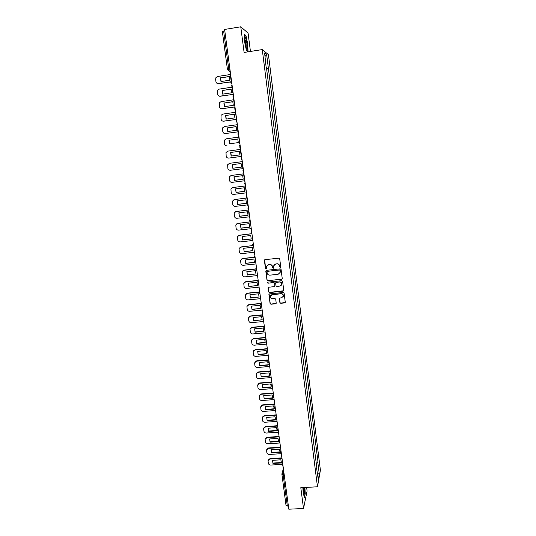 <?xml version="1.0" encoding="UTF-8"?>
<svg xmlns="http://www.w3.org/2000/svg" width="536" height="536" viewBox="0 0 536 536"><rect width="100%" height="100%" fill="white"/><g stroke="black" fill="none" stroke-linecap="round" stroke-linejoin="round"><path stroke-width="0.8" d="M280.295 267.585L280.764 266.995L279.718 258.848L278.854 258.164L265.065 259.652L264.402 260.496L265.474 268.61L266.077 269.085L266.539 268.663L266.419 266.7L268.523 264.744L269.668 264.623C271.169 264.617 272.094 265.347 272.435 266.807L273.172 268.342L273.635 267.9L273.514 265.99L275.638 263.987L276.784 263.866C278.291 263.859 279.216 264.59 279.551 266.057L280.295 267.585M274.124 264.744L276.891 263.739C278.398 263.732 279.323 264.456 279.658 265.93L279.792 266.975L280.703 267.323M264.677 259.813L265.595 268.476L266.466 268.844M267.069 265.441L269.782 264.496C271.283 264.489 272.208 265.213 272.543 266.68L272.683 267.732L273.568 268.087M279.899 302.612L280.757 303.289L284.603 302.914L285.266 302.271L284.12 293.185L283.263 292.502L269.568 293.869L268.918 294.478L270.084 303.564L270.935 304.24L275.558 303.791L276.214 303.168L275.725 299.168L274.868 298.492L272.569 298.72C271.035 298.639 270.278 297.849 270.285 296.334L272.04 294.686L281.052 293.795C282.559 293.862 283.323 294.632 283.356 296.12L281.574 297.835L280.073 297.983L279.41 298.612L279.899 302.612L280.864 303.121L285.212 302.471M317.473 486.795L300.803 487.68L303.517 508.497L288.81 509.2L224.604 29.453L240.758 26.8L244.101 52.454L262.272 49.58L317.473 486.795L320.407 470.219L268.435 54.639L262.272 49.58M281.574 279.377L282.244 278.539L281.092 269.541L280.228 268.858L266.466 270.305L265.809 271.142L266.988 280.107L267.846 280.79L282.157 278.995M282.613 281.393L283.758 290.345L283.095 291.182L269.394 292.549L268.536 291.865L268.04 287.832L268.697 287.222L274.244 286.66L274.908 285.829L274.579 283.289L273.715 282.606L267.933 283.202L267.337 282.566L267.792 282.137L281.748 280.71L282.613 281.393M250.446 51.449L248.074 33.078L240.758 26.8M303.517 508.497L307.095 491.016L306.625 487.371M288.388 506.044L286.063 505.448M222.373 31.503L223.626 30.994L228.765 69.291L229.24 71.06L230.239 71.583M224.785 30.8L223.626 30.994M266.131 67.221L264.603 53.01L266.673 54.679L268.409 68.548L266.305 68.635M316.019 463.479L317.848 462.648L317.989 461.911L268.409 68.548M317.848 462.648L319.295 474.172L318.304 479.72L316.575 467.908M266.385 67.141L316.83 468.015M248.034 51.65L247.786 44.247L245.964 35.604L244.342 34.27L244.577 41.775L246.446 50.518L248.034 51.65M302.88 487.566L303.155 492.812L304.428 497.502L305.232 493.649L304.904 487.459M266.365 69.097L268.69 68.735M315.838 462.039L317.989 461.911M266.673 54.679L265.032 56.414M317.526 473.529L319.295 474.172M245.575 35.664L245.964 35.604M266.05 270.486L267.109 279.966L267.966 280.643L281.681 279.236M280.127 270.492L279.517 270.01L267.444 271.283L266.988 271.705L267.129 272.971C267.471 274.432 268.389 275.162 269.883 275.156L278.13 274.298L280.261 272.255L280.228 270.358L279.517 270.01M267.169 271.39L279.625 269.876M279.846 273.3L280.268 271.598M280.228 270.358L280.368 271.464M268.248 287.437L268.657 291.711L269.514 292.388L283.691 290.76M274.821 286.284L274.687 283.142L273.829 282.465L267.933 283.202M267.511 282.264L268.054 283.055M280.02 286.077L281.802 284.368C281.782 282.867 281.011 282.083 279.497 282.016L276.308 282.345L275.645 283.182L275.973 285.721L276.837 286.398L280.02 286.077M281.521 285.152L281.903 284.221C281.882 282.72 281.119 281.936 279.598 281.876L279.497 282.016M275.846 282.572L279.598 281.876M279.578 298.237L280.006 302.445M283.122 296.83L283.457 295.959C283.423 294.478 282.66 293.701 281.159 293.634L281.052 293.795M270.68 295.423L272.154 294.532L281.159 293.634M269.106 294.09L270.198 303.396L271.049 304.073L276.154 303.369M230.822 81.941L217.562 83.603M221.127 81.519L220.685 77.908L229.468 76.568M231.364 79.991L231.009 79.924L230.018 72.528L230.359 72.474M231.009 79.924L231.351 79.871M230.849 81.82L218.567 83.683C217.154 83.743 216.276 83.053 215.941 81.606L215.619 79.261L215.975 77.553L217.583 76.481L230.286 74.531M220.464 77.814L220.973 81.539L229.904 80.186L229.401 76.454L220.685 77.908M244.959 37.962C244.764 40.89 245.207 44.14 246.299 47.711C246.681 48.642 246.955 48.769 247.116 48.099C247.632 46.197 246.138 37.667 245.267 37.567L244.959 37.962M244.356 34.659L245.81 35.858L247.585 44.233L247.826 51.409L246.426 50.411M246.138 46.994C246.252 44.247 245.85 41.647 244.919 39.208L244.865 39.128M303.088 487.552L303.838 493.549C304.234 494.413 304.475 493.803 304.569 491.72L304.388 487.485M303.57 492.544L303.557 487.532M304.729 487.472L305.051 493.509L304.307 497.053M232.678 94.517L219.425 96.212M222.849 94.108L222.393 90.504L231.157 89.19M233.093 92.882L232.738 92.829L231.753 85.472L232.095 85.425M232.738 92.829L233.08 92.782M232.731 94.41L220.289 96.252C218.876 96.312 218.005 95.622 217.663 94.182L217.656 90.229L219.311 89.09L231.981 87.187M222.179 90.43L222.688 94.135L231.599 92.808L231.103 89.09L222.393 90.504M234.634 106.999L221.294 108.748M224.564 106.631L224.102 103.026L232.832 101.746M234.808 105.699L234.46 105.666L233.475 98.349L233.817 98.302M234.46 105.666L234.795 105.619M234.708 106.912L221.998 108.754C220.591 108.815 219.72 108.125 219.378 106.691L219.338 102.832L221.026 101.632L233.669 99.776M223.887 102.972L224.39 106.657L233.281 105.358L232.785 101.666L224.102 103.026M236.644 119.414L223.164 121.203M226.259 119.086L225.797 115.481L234.5 114.235M236.51 118.443L235.19 111.153L235.532 111.106M236.168 118.429L236.503 118.382M236.631 119.354L223.7 121.19C222.293 121.243 221.428 120.56 221.087 119.133L221.013 115.361L222.728 114.108L235.344 112.292M225.589 115.441L226.085 119.106L234.956 117.846L234.466 114.168L225.797 115.481M238.299 131.809L225.033 133.578M227.954 131.467L227.485 127.87L236.162 126.65M238.212 131.119L237.863 131.119L236.899 123.89L237.234 123.843M237.863 131.119L238.205 131.072M238.292 131.762L225.388 133.558C223.988 133.611 223.123 132.921 222.788 131.508L222.681 127.816L224.423 126.509L237.013 124.741M227.277 127.849L227.773 131.494L236.624 130.261L236.135 126.603L227.485 127.87M238.667 137.122L226.112 138.851L224.35 140.204L224.477 143.809C224.812 145.222 225.676 145.906 227.07 145.859L226.895 145.879M229.636 143.789L229.16 140.191L237.81 139.005M239.894 143.722L238.594 136.546L238.929 136.506M239.559 143.742L239.894 143.695M228.959 140.184L229.448 143.809L238.279 142.609L237.79 138.971L229.16 140.191M240.316 149.43L227.793 151.125L226.004 152.512L226.159 156.05C226.487 157.45 227.351 158.133 228.745 158.093L241.589 156.385L228.765 158.093M231.311 156.036L230.828 152.445L239.451 151.286L230.828 152.445M241.24 156.291L241.575 156.251L241.24 156.291L240.282 149.142L240.617 149.095M230.627 152.459L231.117 156.063L239.927 154.884L239.445 151.273M232.972 168.217L241.569 167.091L232.778 168.25L232.483 164.639M243.244 168.733L242.909 168.773L241.957 161.664L242.292 161.617M242.888 168.639L230.406 170.26C229.019 170.301 228.155 169.617 227.827 168.224L227.659 164.753L229.462 163.326L241.957 161.678M232.778 168.25L232.289 164.659L241.086 163.507L241.569 167.098M243.92 173.798L231.05 175.48M234.426 180.371L233.944 176.8L242.714 175.674L243.197 179.252L234.426 180.371L234.132 176.78M234.621 180.317L243.203 179.225M243.625 174.113L243.96 174.073L243.625 174.113L244.57 181.188L244.905 181.141M244.517 180.779L232.061 182.361C230.674 182.394 229.817 181.717 229.488 180.331L229.308 176.927L231.117 175.466L243.92 173.818M245.542 185.898L232.524 187.587M236.068 192.424L235.585 188.873L244.342 187.774L244.818 191.332L236.068 192.424L235.766 188.853M236.262 192.357L244.825 191.292M246.553 193.489L245.28 186.495L245.615 186.454M246.131 192.853L233.709 194.4C232.323 194.427 231.472 193.751 231.143 192.37L230.942 189.027L232.771 187.54L245.542 185.932M247.15 197.931L233.991 199.647M237.703 204.41L237.22 200.886L245.957 199.814L246.433 203.352L237.703 204.41L237.394 200.859M237.89 204.33L246.446 203.291M248.202 205.764L247.867 205.804L246.929 198.809L247.264 198.769M247.739 204.866L235.344 206.373C233.964 206.4 233.113 205.724 232.785 204.35L232.577 201.067L234.413 199.553L247.156 197.985M248.731 209.904L235.472 211.646M239.324 216.336L238.848 212.826L247.558 211.787L248.034 215.305L239.324 216.336L239.016 212.805M239.512 216.243L248.054 215.224M249.836 217.978L249.501 218.018L248.57 211.057L248.905 211.017M249.34 216.819L236.972 218.279C235.599 218.306 234.748 217.629 234.42 216.263L234.205 213.033L236.048 211.492L248.764 209.965M249.877 221.864L236.952 223.586M240.939 228.202L240.463 224.705L249.16 223.693L249.629 227.19L240.939 228.202L240.631 224.691M241.126 228.088L249.649 227.096M251.458 230.118L250.533 223.197M250.935 228.698L238.594 230.125C237.22 230.145 236.369 229.475 236.048 228.115L235.82 224.939L237.669 223.378L249.97 221.938M251.23 233.73L238.44 235.472M242.547 240.001L242.071 236.523L250.748 235.539L251.216 239.002L242.547 240.001L242.232 236.51M242.728 239.873L251.243 238.909M253.072 242.198L252.155 235.317M252.516 240.523L240.202 241.91C238.835 241.924 237.991 241.254 237.662 239.9L237.428 236.771L239.284 235.19L251.297 233.823M252.697 245.515L239.927 247.297M244.141 251.732L243.672 248.282L252.329 247.317L252.811 250.707L244.141 251.732L243.826 248.262M244.322 251.592L252.825 250.654M254.68 254.211L253.769 247.364M254.091 252.275L241.81 253.629C240.443 253.642 239.599 252.972 239.277 251.625L239.036 248.543L240.892 246.949L252.737 245.629M254.232 257.233L242.674 258.493L241.428 259.062M245.91 263.25L254.399 262.339L245.736 263.411L245.408 259.953M256.282 266.158L255.37 259.35M255.659 263.973L243.404 265.286C242.038 265.293 241.193 264.63 240.872 263.283L240.631 260.255L242.493 258.64L254.252 257.367M245.736 263.411L245.267 259.973L253.903 259.035L254.392 262.352M255.84 268.878L244.262 270.104L242.929 270.76M247.317 275.022L246.848 271.605L255.464 270.693L255.967 273.943L247.317 275.022L246.989 271.585M247.485 274.847L255.96 273.963M257.87 278.037L256.965 271.27M257.213 275.605L244.986 276.877C243.625 276.884 242.788 276.221 242.466 274.888L242.218 271.893L244.081 270.271L255.833 269.032M257.508 280.462L245.843 281.661L244.429 282.392M248.885 286.572L248.423 283.169L257.019 282.291L257.528 285.474L248.885 286.572L248.557 283.155M249.059 286.385L257.521 285.521M259.451 289.855L258.553 283.122M258.767 287.182L246.567 288.415C245.207 288.415 244.369 287.758 244.054 286.425L243.793 283.477L245.669 281.842L257.468 280.63M259.25 291.966L247.411 293.159L245.937 293.963M250.453 298.063L249.99 294.679L258.566 293.822L259.082 296.951L250.453 298.063L249.957 294.834M250.62 297.862L259.069 297.024M261.025 301.607L260.127 294.914M260.308 298.693L248.135 299.892C246.781 299.892 245.944 299.229 245.629 297.909L245.367 294.994L247.237 293.353L259.149 292.16M261.132 303.403L248.972 304.589L247.444 305.466M252.007 309.493L251.552 306.13L260.107 305.299L260.63 308.368L252.007 309.493L251.505 306.324M252.175 309.272L260.61 308.461M262.593 313.299L261.702 306.639M261.843 310.143L249.696 311.302C248.342 311.302 247.511 310.639 247.197 309.326L246.929 306.451L248.805 304.803L260.918 303.617M262.794 314.8L250.533 315.965L248.952 316.91M253.555 320.863L253.099 317.513L261.642 316.709L262.164 319.724L253.555 320.863L253.046 317.754M253.722 320.629L262.137 319.845M264.148 324.93L263.263 318.304M263.364 321.533L251.25 322.659C249.897 322.652 249.066 321.995 248.751 320.689L248.49 317.848L250.366 316.186L262.821 315.007M264.315 326.156L252.074 327.282L250.453 328.287M255.096 332.173L254.64 328.843L263.163 328.065L263.692 331.027L263.612 331.402L255.096 332.173L254.754 328.836M255.257 331.931L263.665 331.168M265.695 336.494L264.817 329.908M264.885 332.863L252.791 333.955C251.444 333.941 250.62 333.291 250.305 331.985L250.037 329.184L251.913 327.516L264.342 326.377M265.822 337.445L253.615 338.538L251.96 339.603M256.63 343.429L256.175 340.112L264.677 339.362L265.206 342.27L265.126 342.678L256.63 343.429L256.282 340.105M256.784 343.167L265.179 342.43M267.236 348.005L266.359 341.445M266.392 344.139L254.325 345.191C252.985 345.177 252.161 344.527 251.846 343.228L251.578 340.461L253.454 338.792L265.856 337.68M267.33 348.681L255.149 349.733L253.454 350.859M258.151 354.618L257.702 351.328L266.184 350.598L266.72 353.459L266.627 353.901L258.151 354.618L257.803 351.315M258.305 354.35L266.687 353.633M268.771 359.448L267.893 352.923M267.893 355.348L255.86 356.373C254.52 356.353 253.696 355.703 253.381 354.41L253.113 351.676L254.989 350.001L267.364 348.929M268.824 359.857L256.67 360.875L254.955 362.048M259.672 365.76L259.223 362.477L267.685 361.773L268.221 364.594L268.127 365.056L259.672 365.76L259.317 362.47M259.819 365.472L268.188 364.782M270.291 370.832L269.42 364.346M269.387 366.503L257.38 367.495C256.041 367.475 255.216 366.818 254.908 365.539L254.64 362.832L256.51 361.157L268.858 360.118M270.312 370.972L258.185 371.957L256.449 373.177M261.179 376.835L260.731 373.572L269.179 372.895L269.715 375.669L269.615 376.165L261.179 376.835L260.818 373.565M261.327 376.533L269.682 375.87M271.806 382.155L270.941 375.703M270.874 377.605L258.888 378.557C257.555 378.537 256.737 377.887 256.429 376.607L256.154 373.927L258.03 372.252L270.345 371.254M271.471 382.061L259.692 382.985L257.937 384.245M262.68 387.856L262.238 384.613L270.66 383.957L271.203 386.69L271.095 387.206L262.68 387.856L262.318 384.607M262.828 387.541L271.169 386.898M273.313 393.417L272.456 386.999M272.355 388.647L260.396 389.565C259.062 389.538 258.245 388.888 257.943 387.622L257.669 384.969L259.538 383.294L271.832 382.329M272.945 393.062L261.193 393.953L259.417 395.26M264.168 398.824L263.732 395.595L272.141 394.965L272.677 397.652L272.569 398.194L264.168 398.824L263.806 395.588M264.315 398.496L272.643 397.873M274.814 404.62L273.963 398.235M273.822 399.628L261.896 400.513C260.563 400.486 259.752 399.836 259.444 398.576L259.169 395.95L261.039 394.275L272.985 393.37M274.412 404.01L262.68 404.868L260.898 406.208M265.655 409.732L265.22 406.523L273.608 405.913L274.151 408.566L274.037 409.129L265.655 409.732L265.293 406.516M265.802 409.39L274.117 408.794M276.308 415.769L275.457 409.417M275.29 410.556L263.384 411.407C262.057 411.38 261.246 410.73 260.938 409.477L260.663 406.878L262.533 405.203L274.452 404.332M275.866 414.898L264.168 415.722L262.372 417.095M267.136 420.586L266.7 417.39L275.069 416.807L275.611 419.42L275.497 420.003L267.136 420.586L266.767 417.39M267.276 420.231L275.578 419.655M277.789 426.857L276.945 420.539M276.744 421.43L264.864 422.247C263.545 422.214 262.734 421.571 262.426 420.318L262.151 417.752L264.02 416.07L275.913 415.233M277.32 425.731L265.642 426.529L263.839 427.929M268.603 431.386L268.174 428.204L276.522 427.641L277.065 430.22L276.951 430.83L268.603 431.386L268.235 428.204M268.744 431.018L277.032 430.462M279.269 437.885L278.425 431.601M278.191 432.244L266.338 433.034C265.019 432.994 264.208 432.351 263.906 431.105L263.632 428.565L265.501 426.884L277.367 426.08M278.76 436.512L267.116 437.276L265.3 438.709M270.064 442.126L269.635 438.964L277.97 438.428L278.512 440.974L278.392 441.597L270.064 442.126L269.695 438.964M270.204 441.751L278.479 441.215M280.737 448.86L279.899 442.609L278.921 440.967L279.544 439.982M279.631 443.004L267.806 443.761C266.493 443.721 265.682 443.078 265.38 441.838L265.106 439.319L266.968 437.651L278.814 436.873M280.201 447.238L268.576 447.969L266.754 449.429M271.524 452.82L271.095 449.671L279.41 449.155L279.953 451.667L279.832 452.304L271.524 452.82L271.142 449.671M271.658 452.424L279.919 451.915M282.197 459.774L281.266 453.563M281.065 453.711L269.266 454.434C267.953 454.394 267.149 453.751 266.848 452.518L266.573 450.026L268.435 448.351L280.248 447.614M281.628 457.905L270.03 458.608L268.201 460.089M272.971 463.452L272.543 460.324L280.837 459.828L281.387 462.307L281.259 462.963L272.971 463.452L272.59 460.317M273.105 463.05L281.353 462.561M283.651 470.635L282.633 464.457M282.485 464.364L270.72 465.06C269.407 465.014 268.603 464.37 268.308 463.144L268.034 460.672L269.889 459.004L281.681 458.293M283.678 470.843L283.135 474.755L287.336 506.098M283.919 472.658L283.135 472.705L281.849 474.293L284.194 474.702M230.165 71L229.314 71.127L227.472 69.667L229.91 69.111M231.88 83.817L231.063 83.12M233.609 96.748L232.812 96.085M235.331 109.612L234.547 108.976M235.317 109.538L234.426 107.347L234.942 106.698M237.039 122.402L236.282 121.793M237.033 122.329L236.121 120.191L236.657 119.508M238.741 135.119L238.004 134.543M238.734 135.052L237.817 132.962L238.359 132.238M240.436 147.769L239.726 147.219M240.43 147.702L239.498 145.658L240.054 144.908M242.118 160.344L241.435 159.835M242.111 160.284L241.173 158.274L241.736 157.497M243.793 172.853L243.136 172.378M243.786 172.793L242.835 170.823L243.418 170.019M245.461 185.289L244.838 184.853M245.455 185.235L244.496 183.299L245.079 182.475M247.116 197.657L246.533 197.268M247.109 197.61L246.145 195.7L246.741 194.856M248.758 209.958L248.222 209.61M248.758 209.911L247.793 208.035L248.389 207.171M250.399 222.192L249.91 221.891M250.392 222.152L249.428 220.296L250.024 219.425M251.022 233.073L251.659 231.606M253.649 246.46L253.28 246.252M252.644 245.18L253.28 243.719M254.258 257.22L254.895 255.766M255.86 269.193L256.644 270.358M255.88 268.677L256.496 267.752M257.461 281.099L258.091 279.665M260.034 294.204L259.055 292.462L259.679 291.524M259.042 292.944L259.055 292.462M260.623 304.723L261.253 303.309M262.198 316.441L262.828 315.034M263.759 328.092L264.389 326.699M265.313 339.683L265.936 338.303M266.854 351.214L267.484 349.841M268.395 362.684L269.018 361.318M269.923 374.088L270.546 372.734M271.444 385.438L272.067 384.091M272.958 396.727L273.581 395.387M274.459 407.95L275.082 406.623M275.96 419.118L276.576 417.799M277.447 430.234L278.063 428.921M280.402 452.277L281.018 450.984M281.869 463.218L282.485 461.932M281.856 473.884L286.05 505.569M262.533 405.203L262.68 404.868M264.02 416.07L264.168 415.722M265.501 426.884L265.642 426.529M266.968 437.651L267.116 437.276M268.435 448.351L268.576 447.969M269.889 459.004L270.03 458.608M231.016 81.432C230.574 82.464 230.855 83.234 231.867 83.737M232.725 94.43L233.595 96.674M251.049 232.497L252.02 234.326M252.67 244.624L253.642 246.426M254.278 256.684L255.25 258.466M257.474 280.603L258.453 282.351M260.637 304.26L261.615 305.982M262.205 315.992L263.183 317.701M263.766 327.663L264.744 329.359M265.313 339.268L266.291 340.956M266.861 350.812L267.839 352.487M268.395 362.289L269.374 363.964M268.992 361.103L268.791 361.498M269.923 373.713L270.901 375.374M270.512 372.46L270.271 372.962M271.444 385.069L272.422 386.724M272.02 383.756L271.752 384.359M272.951 396.365L273.93 398.02M273.528 394.992L273.233 395.695M274.459 407.601L275.437 409.249M275.022 406.174L274.707 406.971M275.953 418.784L276.931 420.425M276.509 417.289L276.174 418.187M277.44 429.906L278.419 431.54M277.99 428.351L277.641 429.336M279.464 439.353L279.102 440.425M280.395 451.969L281.373 453.603M280.924 450.294L280.556 451.459M281.862 462.916L282.834 464.545M282.385 461.181L282.01 462.427M230.152 70.919L229.24 71.06L227.472 69.667L222.34 31.457M281.99 473.422L283.169 469.395M244.878 38.626L245.267 37.567M265.119 407.005L265.266 406.67M266.6 417.899L266.74 417.551M268.067 428.733L268.208 428.371M269.528 439.513L269.668 439.138M270.981 450.24L271.122 449.851M272.429 460.906L272.563 460.504"/></g></svg>
